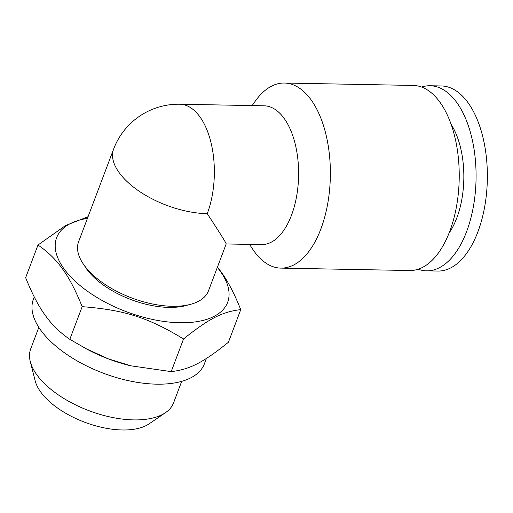 <?xml version="1.0" encoding="UTF-8"?>
<svg xmlns="http://www.w3.org/2000/svg" width="513" height="513" viewBox="0 0 513 513"><rect width="100%" height="100%" fill="white"/><g stroke="black" fill="none" stroke-linecap="round" stroke-linejoin="round"><path stroke-width="0.77" d="M252.127 105.575L255.294 101.125A92.558 47.722 91.1 0 1 284.349 83.035A92.558 47.722 91.1 0 1 311.192 99.984A92.558 47.722 91.1 0 1 327.653 204.007A92.558 47.722 91.1 0 1 280.9 268.119A92.558 47.722 91.1 0 1 254.063 251.178A92.558 47.722 91.1 0 1 252.543 248.959L249.536 244.393M284.349 83.035L413.209 85.434A92.558 47.722 91.1 0 1 440.051 102.382A92.558 47.722 91.1 0 1 456.512 206.412A92.558 47.722 91.1 0 1 409.759 270.524L280.9 268.119M207.239 213.677A69.422 33.845 -159.3 0 1 119.08 172.528A69.422 33.845 -159.3 0 1 113.61 149.097L78.617 241.706A69.422 33.845 -159.3 0 0 84.087 265.138A69.422 33.845 -159.3 0 0 152.355 303.959A69.422 33.845 -159.3 0 0 208.496 290.781L226.195 243.931C226.015 242.713 219.692 232.626 207.239 213.677A69.422 35.788 91.1 0 0 199.974 116.938A69.422 35.788 91.1 0 0 179.845 104.229L264.099 105.8A69.422 35.788 91.1 0 1 284.228 118.509A69.422 35.788 91.1 0 1 296.572 196.53A69.422 35.788 91.1 0 1 261.508 244.618L226.188 243.957M421.609 87.05A92.558 47.722 91.1 0 1 430.061 85.748L441.347 85.96A92.558 47.722 91.1 0 1 468.183 102.908A92.558 47.722 91.1 0 1 484.65 206.938A92.558 47.722 91.1 0 1 437.89 271.05L426.611 270.838A92.558 47.722 91.1 0 1 418.21 269.229M430.061 85.748A92.558 47.722 91.1 0 1 456.897 102.696A92.558 47.722 91.1 0 1 473.364 206.726A92.558 47.722 91.1 0 1 426.611 270.838M451.107 124.326A68.838 35.493 91.1 0 1 449.074 233.075M240.751 309.621L228.413 342.274C203.103 362.595 189.643 369.495 171.201 371.624L130.77 365.801A91.404 44.56 -159.3 0 1 87.313 349.379L69.819 339.317C59.899 332.546 51.685 324.524 45.182 315.245C38.584 306.235 32.075 293.712 25.65 277.674L37.988 245.022C47.914 251.793 56.122 259.815 62.624 269.094C69.223 278.104 75.738 290.627 82.163 306.665C124.364 309.923 148.212 317.521 183.545 338.965C208.855 318.65 222.315 311.744 240.751 309.621C234.332 293.583 227.817 281.06 221.218 272.05L217.448 267.093M206.431 358.427L204.418 363.755A91.404 44.56 -159.3 0 1 130.501 381.108A91.404 44.56 -159.3 0 1 40.61 329.987A91.404 44.56 -159.3 0 1 33.416 299.137L34.249 296.937M188.361 304.863A64.792 31.588 -159.3 0 1 86.62 268.992A64.792 31.588 -159.3 0 1 84.408 265.58M131.315 365.929L108.378 358.869L85.575 348.455M217.313 267.446A91.404 44.56 -159.3 0 1 220.436 271.486A91.404 44.56 -159.3 0 1 179.903 322.741A91.404 44.56 -159.3 0 1 63.824 268.562A91.404 44.56 -159.3 0 1 87.434 218.371M181.692 381.345L173.567 402.852A76.36 37.231 -159.3 0 1 165.513 412.638A76.36 37.231 -159.3 0 1 99.926 414.363A76.36 37.231 -159.3 0 1 36.718 374.637A76.36 37.231 -159.3 0 1 30.273 361.537A76.36 37.231 -159.3 0 1 30.703 348.866L38.828 327.365M30.273 361.537L35.166 380.8A64.337 31.37 20.7 0 0 40.591 391.842A64.337 31.37 20.7 0 0 93.847 425.309A64.337 31.37 20.7 0 0 149.103 423.853L165.513 412.638M88.063 216.717L65.555 225.528L37.988 245.022M82.163 306.665L69.819 339.317M183.545 338.965L171.201 371.624M179.845 104.229A69.422 69.422 0 0 0 113.61 149.097"/></g></svg>
